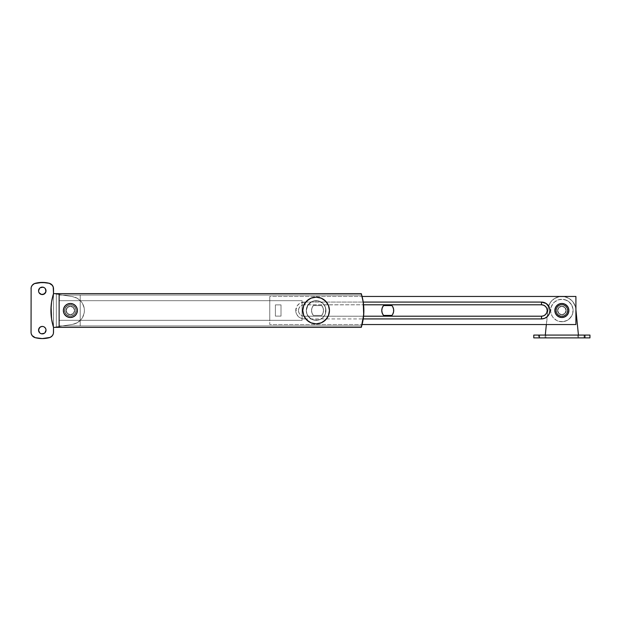 <?xml version="1.0" encoding="UTF-8"?>
<svg xmlns="http://www.w3.org/2000/svg" width="621" height="621" viewBox="0 0 621 621"><rect width="100%" height="100%" fill="white"/><g stroke="black" fill="none" stroke-linecap="round" stroke-linejoin="round"><path stroke-width="0.47" stroke-dasharray="3.1 2.33" d="M363.223 318.938A56.169 56.169 0 0 0 363.859 310.5A56.169 56.169 0 0 1 361.694 325.947A56.169 56.169 0 0 0 362.385 323.285M362.416 323.161A56.169 56.169 0 0 0 363.2 319.116M363.386 317.781L363.859 310.5L363.215 319.023L361.275 327.352A56.169 56.169 0 0 0 363.859 310.5L363.215 301.977L361.275 293.648L59.135 293.648L59.135 327.352L361.275 327.352L53.515 327.352L53.515 288.742A5.62 5.62 0 0 0 53.22 286.933L52.343 285.303A5.62 5.62 0 0 0 51.722 284.628M306.285 310.5A9.827 9.827 0 0 0 316.12 320.327A9.827 9.827 0 0 0 325.947 310.5A9.827 9.827 0 0 1 316.12 320.327A9.827 9.827 0 0 1 306.285 310.5L307.038 314.265L309.165 317.447L312.355 319.582L316.12 320.327L319.877 319.582L323.067 317.447L325.202 314.265L325.947 310.5L325.202 306.735L323.067 303.553L319.877 301.418L316.12 300.673L312.355 301.418L307.946 305.035L306.285 310.5L307.038 314.265L310.655 318.674L314.203 320.141L319.877 319.582L323.067 317.447L325.202 314.265L325.761 308.583L324.294 305.035L319.877 301.418L314.203 300.859L310.655 302.326L307.946 305.035L306.285 310.5A9.827 9.827 0 0 1 316.12 300.673A9.827 9.827 0 0 1 325.947 310.5A9.827 9.827 0 0 0 316.12 300.673A9.827 9.827 0 0 0 306.285 310.5A9.827 9.827 0 0 0 316.12 320.327A9.827 9.827 0 0 0 325.947 310.5A9.827 9.827 0 0 1 316.12 320.327A9.827 9.827 0 0 1 306.285 310.5L307.038 314.265L309.165 317.447L312.355 319.582L316.12 320.327L319.877 319.582L323.067 317.447L325.202 314.265L325.947 310.5L325.202 306.735L323.067 303.553L319.877 301.418L316.12 300.673L312.355 301.418L309.165 303.553L307.038 306.735L306.285 310.5A9.827 9.827 0 0 1 316.12 300.673A9.827 9.827 0 0 1 325.947 310.5A9.827 9.827 0 0 0 316.12 300.673A9.827 9.827 0 0 0 306.285 310.5L307.038 306.735L309.165 303.553L312.355 301.418L316.12 300.673L319.877 301.418L323.067 303.553L325.202 306.735L325.947 310.5L325.202 314.265L323.067 317.447L319.877 319.582L316.12 320.327L312.355 319.582L309.165 317.447L307.038 314.265L306.285 310.5M64.685 310.5A5.69 5.69 0 0 0 70.367 316.19A5.69 5.69 0 0 0 76.057 310.5A5.69 5.69 0 0 1 70.367 316.19A5.69 5.69 0 0 1 64.685 310.5L65.112 312.673L66.346 314.521L68.194 315.755L70.367 316.19L72.548 315.755L74.388 314.521L75.622 312.673L76.057 310.5L75.622 308.327L74.388 306.479L72.548 305.245L70.367 304.81L68.194 305.245L65.64 307.341L64.794 309.39L65.112 312.673L66.346 314.521L69.257 316.081L71.477 316.081L74.388 314.521L75.948 311.61L75.948 309.39L75.102 307.341L72.548 305.245L69.257 304.919L67.208 305.773L65.112 308.327L64.685 310.5A5.69 5.69 0 0 1 70.367 304.81A5.69 5.69 0 0 1 76.057 310.5A5.69 5.69 0 0 0 70.367 304.81A5.69 5.69 0 0 0 64.685 310.5M51.722 336.372A5.62 5.62 0 0 0 52.343 335.697L53.22 334.075A5.62 5.62 0 0 0 53.445 333.182L53.515 293.648L72.541 296.628A14.042 14.042 0 0 1 72.541 324.372A14.042 14.042 0 0 0 72.541 296.628L56.325 294.09L56.325 326.91L72.541 324.372L77.214 322.765L81.041 319.629L82.477 317.61L84.192 312.968L84.409 310.5L84.192 308.032L82.477 303.39L81.041 301.371L77.214 298.235L72.541 296.628L56.325 294.09L72.541 296.628L77.214 298.235L81.041 301.371L82.477 303.39L84.192 308.032L84.409 310.5L84.192 312.968L82.477 317.61L81.041 319.629L77.214 322.765L72.541 324.372L56.325 326.91L56.325 294.09L53.515 293.648L361.275 293.648A56.169 56.169 0 0 1 363.859 310.5L363.386 303.219M59.135 293.648L59.135 300.673L302.078 300.673L302.078 320.327L59.135 320.327L59.135 327.352L59.135 293.648L59.135 327.352L53.515 327.352L72.541 324.372L53.515 327.352L56.325 326.91L53.515 327.352L53.515 293.648L56.325 294.09L56.325 326.91L56.325 294.09L53.515 293.648L53.515 327.352A56.169 56.169 0 0 1 53.515 293.648L59.135 293.648M361.864 325.334L361.694 325.947L59.135 325.947L361.694 325.947L59.135 325.947L59.135 295.053L361.694 295.053L361.864 295.666M363.285 302.458L361.694 295.053L59.135 295.053L361.694 295.053L59.135 295.053L59.135 300.673L302.078 300.673L302.078 320.327L59.135 320.327L59.135 325.947L361.694 325.947L363.285 318.542M302.078 300.673L59.135 300.673L302.078 300.673L302.078 320.327L59.135 320.327L302.078 320.327L302.078 300.673L302.078 320.327L269.778 320.327L269.778 324.542L575.908 324.542L575.908 296.458L269.778 296.458L269.778 300.673L302.078 300.673L302.078 320.327L269.778 320.327L269.778 324.542L269.778 296.458L575.908 296.458L575.908 324.542L269.778 324.542L362.082 324.542L269.778 324.542L269.778 296.458L269.778 320.327L302.078 320.327L269.778 320.327L269.778 300.673L302.078 300.673L269.778 300.673L302.078 300.673L302.078 320.327L302.078 300.673M362.385 297.715A56.169 56.169 0 0 0 361.694 295.053A56.169 56.169 0 0 1 363.859 310.5M363.859 310.415A56.169 56.169 0 0 0 363.223 302.062M363.2 301.884A56.169 56.169 0 0 0 362.416 297.839M561.865 306.285A4.215 4.215 0 0 1 566.08 310.5A4.215 4.215 0 0 1 561.865 314.715A4.215 4.215 0 0 0 566.08 310.5A4.215 4.215 0 0 0 561.865 306.285L564.846 307.519L566.08 310.5L564.846 313.481L561.865 314.715L558.884 313.481L557.65 310.5L558.884 307.519L561.865 306.285A4.215 4.215 0 0 0 557.65 310.5A4.215 4.215 0 0 0 561.865 314.715A4.215 4.215 0 0 1 557.65 310.5A4.215 4.215 0 0 1 561.865 306.285L558.884 307.519L557.65 310.5L558.884 313.481L561.865 314.715L564.846 313.481L566.08 310.5L564.846 307.519L561.865 306.285M561.865 304.88A5.62 5.62 0 0 1 567.485 310.5A5.62 5.62 0 0 1 561.865 316.12A5.62 5.62 0 0 0 567.485 310.5A5.62 5.62 0 0 0 561.865 304.88L564.015 305.307L565.84 306.526L567.051 308.35L567.485 310.5L567.051 312.65L565.84 314.474L564.015 315.693L561.865 316.12L559.715 315.693L557.891 314.474L556.672 312.65L556.245 310.5L556.672 308.35L557.891 306.526L559.715 305.307L561.865 304.88A5.62 5.62 0 0 0 556.245 310.5A5.62 5.62 0 0 0 561.865 316.12A5.62 5.62 0 0 1 556.245 310.5A5.62 5.62 0 0 1 561.865 304.88L559.715 305.307L557.891 306.526L556.672 308.35L556.245 310.5L556.672 312.65L557.891 314.474L559.715 315.693L561.865 316.12L564.015 315.693L565.84 314.474L567.051 312.65L567.485 310.5L567.051 308.35L565.84 306.526L564.015 305.307L561.865 304.88M565.762 304.663L561.865 303.475L557.961 304.663M556.028 306.595L554.84 310.5L556.028 314.405M557.961 316.337L561.865 317.525L565.762 316.337M566.833 315.468L568.751 311.866L568.751 309.134L567.703 306.595M391.936 315.414L383.53 315.414L381.884 311.827A7.724 7.724 0 0 0 381.884 311.835L381.768 310.5A7.724 7.724 0 0 0 381.768 310.516L382.218 307.892L383.53 305.586L391.936 305.586L392.689 306.681M311.556 310.5A7.724 7.724 0 0 0 313.318 315.414A7.724 7.724 0 0 1 311.556 310.5L312.006 307.892L313.318 305.586L321.725 305.586L323.036 307.892L323.487 310.5L323.036 313.108L321.725 315.414L313.318 315.414L312.006 313.108L311.556 310.5L312.006 313.108L313.318 315.414L321.725 315.414L323.036 313.108L323.487 310.5L323.036 307.892L321.725 305.586L313.318 305.586L312.006 307.892L311.556 310.5A7.724 7.724 0 0 1 313.318 305.586A7.724 7.724 0 0 0 311.556 310.5M567.555 310.5A5.69 5.69 0 0 0 561.865 304.81A5.69 5.69 0 0 0 556.175 310.5A5.69 5.69 0 0 1 561.865 304.81A5.69 5.69 0 0 1 567.555 310.5L567.12 312.673L565.886 314.521L564.039 315.755L561.865 316.19L559.692 315.755L557.844 314.521L556.61 312.673L556.175 310.5L556.61 308.327L557.844 306.479L559.692 305.245L561.865 304.81L564.039 305.245L565.886 306.479L567.12 308.327L567.555 310.5L567.12 308.327L565.025 305.773L562.975 304.919L559.692 305.245L557.844 306.479L556.284 309.39L556.284 311.61L557.844 314.521L560.755 316.081L564.039 315.755L566.593 313.659L567.555 310.5A5.69 5.69 0 0 1 561.865 316.19A5.69 5.69 0 0 1 556.175 310.5A5.69 5.69 0 0 0 561.865 316.19A5.69 5.69 0 0 0 567.555 310.5M304.181 302.078A8.422 8.422 0 0 0 295.759 310.5L298.476 310.5A5.705 5.705 0 0 1 304.181 304.795L304.181 302.078L299.501 303.498L297.172 305.819L295.759 310.5L296.396 313.721L298.22 316.462L300.96 318.286L304.181 318.922L363.231 318.922L304.181 318.922L304.181 316.205L302 315.771L300.145 314.536L298.911 312.681L298.476 310.5L298.911 308.319L300.145 306.464L303.071 304.903L363.572 304.795L304.181 304.795L304.181 302.078L363.231 302.078L304.181 302.078M393.248 307.892L393.706 310.5L392.689 314.319M363.572 316.205L304.181 316.205A5.705 5.705 0 0 1 298.476 310.5L295.759 310.5A8.422 8.422 0 0 0 304.181 318.922L304.181 316.205L363.572 316.205M281.01 304.88L275.39 304.88L275.39 316.12L281.01 316.12L281.01 304.88L275.39 304.88L281.01 304.88L281.01 316.12L275.39 316.12L275.39 304.88L275.39 316.12L281.01 316.12L281.01 304.88L281.01 316.12L275.39 316.12L275.39 304.88L281.01 304.88M321.725 305.586A7.724 7.724 0 0 1 321.725 315.414A7.724 7.724 0 0 0 321.725 305.586L313.318 305.586L321.725 305.586M313.318 315.414L321.725 315.414L313.318 315.414M538.485 337.886L545.929 337.886L545.929 335.076L538.485 335.076L538.485 337.886L538.485 335.076L545.929 335.076L538.485 335.076L545.929 335.076L545.929 337.886L538.485 337.886M578.438 335.076L578.718 337.886L578.438 335.076L584.33 335.076L584.33 337.886L578.718 337.886L578.438 335.076L577.802 335.076L585.246 335.076L578.43 335.076L585.246 335.076L585.246 337.886L577.802 337.886L585.246 337.886L585.246 335.076L577.802 335.076L577.802 337.886L577.802 335.076L578.43 335.076L545.292 335.076L589.95 335.076L589.95 337.886L533.781 337.886L533.781 335.076L533.781 337.886L539.393 337.886L539.393 335.076L545.292 335.076L545.013 337.886L578.718 337.886L575.838 309.103A14.042 14.042 0 0 0 547.893 309.103L548.382 306.572L550.695 301.985L554.506 298.538L559.296 296.691L564.435 296.691L569.224 298.538L573.036 301.985L575.349 306.572L573.036 301.985L571.289 300.09L569.224 298.538L564.435 296.691L559.296 296.691L554.506 298.538L552.442 300.09L550.695 301.985L548.382 306.572L545.013 337.886L539.393 337.886L539.393 335.076L545.292 335.076L545.013 337.886L545.292 335.076M557.58 310.5A4.285 4.285 0 0 1 561.865 306.215A4.285 4.285 0 0 1 566.15 310.5A4.285 4.285 0 0 0 561.865 306.215A4.285 4.285 0 0 0 557.58 310.5L558.838 313.527L561.865 314.785L564.893 313.527L566.15 310.5L564.893 307.473L561.865 306.215L558.838 307.473L557.58 310.5L558.302 308.117L559.482 306.937L561.865 306.215L563.503 306.541L565.428 308.117L566.065 309.662L565.824 312.138L564.893 313.527L562.704 314.7L560.227 314.459L558.302 312.883L557.58 310.5A4.285 4.285 0 0 0 561.865 314.785A4.285 4.285 0 0 0 566.15 310.5A4.285 4.285 0 0 1 561.865 314.785A4.285 4.285 0 0 1 557.58 310.5M546.348 324.542L547.893 309.103A14.042 14.042 0 0 1 575.838 309.103L575.908 309.801M585.176 337.886L577.872 337.886L585.176 337.886M533.781 335.076L539.393 335.076L533.781 335.076M589.95 335.076L589.95 337.886L584.33 337.886L584.33 335.076L589.95 335.076M560.274 316.252A5.969 5.969 0 0 1 556.113 308.909A5.969 5.969 0 0 1 563.457 304.748A5.969 5.969 0 0 0 556.113 308.909A5.969 5.969 0 0 0 560.274 316.252L558.194 315.204L556.672 313.442L555.942 311.23L556.113 308.909L557.161 306.828L558.923 305.307L561.136 304.577L563.457 304.748L565.537 305.796L567.058 307.558L567.788 309.77L567.617 312.091L566.569 314.172L563.736 316.167L561.431 316.454L558.194 315.204L556.672 313.442L555.911 310.065L557.161 306.828L558.923 305.307L562.3 304.546L564.543 305.167L567.058 307.558L567.788 309.77L567.198 313.178L565.762 315.018L563.736 316.167L560.274 316.252A5.969 5.969 0 0 0 567.617 312.091A5.969 5.969 0 0 0 563.457 304.748A5.969 5.969 0 0 1 567.617 312.091A5.969 5.969 0 0 1 560.274 316.252M558.869 321.329A11.232 11.232 0 0 0 572.694 313.496A11.232 11.232 0 0 0 564.854 299.671A11.232 11.232 0 0 1 572.694 313.496A11.232 11.232 0 0 1 558.869 321.329L563.247 321.647L567.408 320.273L570.722 317.409L572.694 313.496L573.012 309.118L571.638 304.958L568.774 301.643L564.854 299.671L560.484 299.353L558.333 299.834L554.522 301.992L553.008 303.591L551.037 307.504L550.664 309.677L550.718 311.882L552.092 316.042L553.358 317.843L556.82 320.537L558.869 321.329L563.247 321.647L567.408 320.273L569.209 319.008L571.902 315.546L572.694 313.496L573.012 309.118L572.531 306.976L571.638 304.958L568.774 301.643L566.911 300.463L562.688 299.299L558.333 299.834L556.323 300.727L554.522 301.992L551.828 305.454L551.037 307.504L550.718 311.882L552.092 316.042L553.358 317.843L556.82 320.537L558.869 321.329A11.232 11.232 0 0 1 551.037 307.504A11.232 11.232 0 0 1 564.854 299.671A11.232 11.232 0 0 0 551.037 307.504A11.232 11.232 0 0 0 558.869 321.329M70.367 314.715A4.215 4.215 0 0 1 66.16 310.5A4.215 4.215 0 0 1 70.367 306.285A4.215 4.215 0 0 0 66.16 310.5A4.215 4.215 0 0 0 70.367 314.715L67.394 313.481L66.16 310.5L67.394 307.519L70.367 306.285L73.348 307.519L74.582 310.5L73.348 313.481L70.367 314.715A4.215 4.215 0 0 0 74.582 310.5A4.215 4.215 0 0 0 70.367 306.285A4.215 4.215 0 0 1 74.582 310.5A4.215 4.215 0 0 1 70.367 314.715L73.348 313.481L74.582 310.5L73.348 307.519L70.367 306.285L67.394 307.519L66.16 310.5L67.394 313.481L70.367 314.715M70.367 316.12A5.62 5.62 0 0 1 64.755 310.5A5.62 5.62 0 0 1 70.367 304.88A5.62 5.62 0 0 0 64.755 310.5A5.62 5.62 0 0 0 70.367 316.12L68.217 315.693L66.4 314.474L65.182 312.65L64.755 310.5L65.182 308.35L66.4 306.526L68.217 305.307L70.367 304.88L72.517 305.307L74.341 306.526L75.56 308.35L75.987 310.5L75.56 312.65L74.341 314.474L72.517 315.693L70.367 316.12A5.62 5.62 0 0 0 75.987 310.5A5.62 5.62 0 0 0 70.367 304.88A5.62 5.62 0 0 1 75.987 310.5A5.62 5.62 0 0 1 70.367 316.12L72.517 315.693L74.341 314.474L75.56 312.65L75.987 310.5L75.56 308.35L74.341 306.526L72.517 305.307L70.367 304.88L68.217 305.307L66.4 306.526L65.182 308.35L64.755 310.5L65.182 312.65L66.4 314.474L68.217 315.693L70.367 316.12M66.47 316.337L70.367 317.525L74.272 316.337M76.204 314.405L77.392 310.5L76.204 306.595M74.272 304.663L70.367 303.475L66.47 304.663M65.407 305.532L63.482 309.134L63.482 311.866L64.53 314.405M44.355 327.065A3.718 3.718 0 0 0 43.012 326.506M45.38 288.773L46.008 290.838M70.367 306.215A4.285 4.285 0 0 0 66.09 310.5A4.285 4.285 0 0 0 70.367 314.785A4.285 4.285 0 0 1 66.09 310.5A4.285 4.285 0 0 1 70.367 306.215L67.34 307.473L66.09 310.5L67.34 313.527L70.367 314.785L73.394 313.527L74.652 310.5L73.394 307.473L70.367 306.215L72.75 306.937L73.93 308.117L74.652 310.5L74.326 312.138L72.75 314.063L71.205 314.7L68.729 314.459L67.34 313.527L66.168 311.338L66.416 308.862L67.992 306.937L70.367 306.215A4.285 4.285 0 0 1 74.652 310.5A4.285 4.285 0 0 1 70.367 314.785A4.285 4.285 0 0 0 74.652 310.5A4.285 4.285 0 0 0 70.367 306.215M49.307 283.308L45.822 282.64A28.085 28.085 0 0 1 49.292 283.3A5.62 5.62 0 0 1 50.177 283.611M38.735 282.64A28.085 28.085 0 0 0 35.265 283.308A5.62 5.62 0 0 0 34.396 283.611L33.581 284.053M32.851 284.628A5.62 5.62 0 0 0 32.23 285.303L31.353 286.925A5.62 5.62 0 0 0 31.128 287.818L31.05 332.258M31.128 333.182A5.62 5.62 0 0 0 31.353 334.067L32.23 335.697A5.62 5.62 0 0 0 32.851 336.372M35.265 337.692L38.743 338.36A28.085 28.085 0 0 1 35.281 337.7A5.62 5.62 0 0 1 34.396 337.389M45.83 338.36A28.085 28.085 0 0 0 49.307 337.692A5.62 5.62 0 0 0 50.177 337.389L50.992 336.947M45.38 328.09L45.931 329.433M46.008 330.162L44.914 332.794M44.355 333.252L43.012 333.811M41.56 333.811L40.218 333.252M39.651 332.794L38.564 330.162M38.564 290.838L39.651 288.206M40.218 287.748L41.56 287.189M43.012 287.189L44.355 287.748M39.193 292.91L38.634 291.567M40.218 293.935A3.718 3.718 0 0 0 41.56 294.494M38.758 338.36A28.085 28.085 0 0 0 42.267 338.585M42.298 338.585A28.085 28.085 0 0 0 45.814 338.36M45.814 282.64A28.085 28.085 0 0 0 42.298 282.415M42.267 282.415A28.085 28.085 0 0 0 38.758 282.64M31.128 287.826A5.62 5.62 0 0 0 31.05 288.742M53.445 333.174A5.62 5.62 0 0 0 53.515 332.258M70.367 316.26A5.76 5.76 0 0 0 76.127 310.5A5.76 5.76 0 0 0 70.367 304.74A5.76 5.76 0 0 1 76.127 310.5A5.76 5.76 0 0 1 70.367 316.26L72.572 315.817L74.442 314.568L75.692 312.705L76.127 310.5L75.692 308.295L74.442 306.432L72.572 305.183L70.367 304.74L67.169 305.711L65.05 308.295L64.724 311.626L66.3 314.568L69.249 316.143L72.572 315.817L75.157 313.698L76.127 310.5L75.157 307.302L72.572 305.183L69.249 304.857L66.3 306.432L64.724 309.374L65.05 312.705L67.169 315.289L70.367 316.26A5.76 5.76 0 0 1 64.615 310.5A5.76 5.76 0 0 1 70.367 304.74A5.76 5.76 0 0 0 64.615 310.5A5.76 5.76 0 0 0 70.367 316.26M59.135 295.053L80.202 295.053L59.135 295.053L80.202 295.053L80.202 325.947L80.202 295.053L80.202 325.947L59.135 325.947L80.202 325.947L59.135 325.947L59.135 295.053L80.202 295.053L80.202 325.947L59.135 325.947L59.135 295.053M52.389 297.777L51.093 306.223M51.582 319.023L53.515 327.352M305.027 317.913L303.793 315.608L302.776 310.5A13.344 13.344 0 0 0 316.12 323.844A13.344 13.344 0 0 0 329.456 310.5L329.2 313.1L327.213 317.913M327.213 303.087L329.2 307.9L329.456 310.5A13.344 13.344 0 0 0 316.12 297.156A13.344 13.344 0 0 0 302.776 310.5L303.793 305.392L305.027 303.087M308.707 299.407L313.512 297.412L316.12 297.156L318.72 297.412L323.525 299.407M323.525 321.593L318.72 323.588L316.12 323.844L313.512 323.588L308.707 321.593"/><path stroke-width="0.93" d="M361.694 295.053L363.316 302.699L363.859 310.5A56.169 56.169 0 0 1 361.275 327.352L59.135 327.352L59.135 293.648L361.275 293.648L363.215 301.977L363.696 314.777L361.275 327.352L59.135 327.352L59.135 293.648L53.515 293.648L53.22 286.925L53.515 293.648L51.582 301.977L50.93 310.5L51.582 319.023L53.515 327.352L53.445 333.174A5.62 5.62 0 0 0 53.445 333.174M361.694 325.947L363.316 318.301L363.859 310.5A56.169 56.169 0 0 0 361.275 293.648L53.515 293.648L52.389 297.777M561.865 303.475A7.025 7.025 0 0 1 568.883 310.5A7.025 7.025 0 0 1 561.865 317.525A7.025 7.025 0 0 0 568.883 310.5A7.025 7.025 0 0 0 561.865 303.475L564.551 304.011L566.833 305.532L568.355 307.814L568.883 310.5L568.355 313.186L566.833 315.468L564.551 316.989L561.865 317.525L559.179 316.989L556.897 315.468L555.376 313.186L554.84 310.5L555.376 307.814L556.897 305.532L559.179 304.011L561.865 303.475A7.025 7.025 0 0 0 554.84 310.5A7.025 7.025 0 0 0 561.865 317.525A7.025 7.025 0 0 1 554.84 310.5A7.025 7.025 0 0 1 561.865 303.475M557.961 304.663L556.028 306.595M556.028 314.405L557.961 316.337M565.762 316.337L566.833 315.468M567.703 306.595L565.762 304.663M392.689 306.681L391.936 305.586L383.53 305.586L382.218 307.892L381.768 310.5A7.724 7.724 0 0 0 383.53 315.414A7.724 7.724 0 0 1 381.768 310.5L382.218 313.108L383.53 315.414L391.936 315.414L392.689 314.319L391.936 315.414A7.724 7.724 0 0 0 393.59 311.835L393.59 309.173L392.689 306.681L393.248 307.892M575.908 324.542L362.082 324.542L575.908 324.542L575.908 296.458L575.908 324.542M362.082 296.458L575.908 296.458L362.082 296.458M541.504 302.078L363.231 302.078L541.504 302.078L541.504 304.795L543.685 305.229L545.541 306.464L546.775 308.319L547.21 310.5L546.775 312.681L545.541 314.536L543.685 315.771L541.504 316.205L363.572 316.205L541.504 316.205L541.504 318.922L544.726 318.286L547.458 316.462L549.29 313.721L549.927 310.5L549.29 307.279L546.185 303.498L541.504 302.078L541.504 304.795A5.705 5.705 0 0 1 547.21 310.5A5.705 5.705 0 0 1 541.504 316.205L541.504 318.922A8.422 8.422 0 0 0 549.927 310.5A8.422 8.422 0 0 0 541.504 302.078M363.231 318.922L541.504 318.922L363.231 318.922M363.572 304.795L541.504 304.795L363.572 304.795M392.689 314.319L393.59 311.827A7.724 7.724 0 0 0 391.936 305.586L383.53 305.586A7.724 7.724 0 0 0 381.768 310.5A7.724 7.724 0 0 1 383.53 305.586L391.936 305.586A7.724 7.724 0 0 1 391.936 315.414L383.53 315.414L391.936 315.414M545.292 335.076L546.348 324.542M575.908 309.801L578.438 335.076M533.781 337.886L589.95 337.886L589.95 335.076L533.781 335.076L533.781 337.886L533.781 335.076L584.33 335.076L584.33 337.886L539.393 337.886L539.393 335.076L539.393 337.886L533.781 337.886M589.95 337.886L589.95 335.076L584.33 335.076L584.33 337.886L589.95 337.886M70.367 317.525A7.025 7.025 0 0 1 63.35 310.5A7.025 7.025 0 0 1 70.367 303.475A7.025 7.025 0 0 0 63.35 310.5A7.025 7.025 0 0 0 70.367 317.525L67.681 316.989L65.407 315.468L63.885 313.186L63.35 310.5L63.885 307.814L65.407 305.532L67.681 304.011L70.367 303.475L73.053 304.011L75.335 305.532L76.857 307.814L77.392 310.5L76.857 313.186L75.335 315.468L73.053 316.989L70.367 317.525A7.025 7.025 0 0 0 77.392 310.5A7.025 7.025 0 0 0 70.367 303.475A7.025 7.025 0 0 1 77.392 310.5A7.025 7.025 0 0 1 70.367 317.525M74.272 316.337L76.204 314.405M76.204 306.595L74.272 304.663M66.47 304.663L65.407 305.532M64.53 314.405L66.47 316.337M43.012 326.506L41.56 326.506L39.651 327.531L38.564 330.162L39.651 327.531L41.56 326.506L43.012 326.506A3.718 3.718 0 0 0 38.564 330.162A3.718 3.718 0 0 1 42.282 326.436A3.718 3.718 0 0 1 46.008 330.162A3.718 3.718 0 0 0 44.355 327.065L45.38 328.09L44.355 327.065M41.56 294.494A3.718 3.718 0 0 0 45.931 290.116A3.718 3.718 0 0 0 38.564 290.838A3.718 3.718 0 0 1 42.282 287.119A3.718 3.718 0 0 1 46.008 290.838L45.38 292.91L43.012 294.494L40.862 294.276L39.193 292.91L41.56 294.494L44.355 293.935L45.931 291.567L45.38 288.773M52.343 285.303L49.307 283.308L51.714 284.62L53.22 286.925A5.62 5.62 0 0 0 52.343 285.303M45.814 282.64A28.085 28.085 0 0 1 45.83 282.64L38.743 282.64L34.388 283.611L42.282 282.415L49.307 283.308A28.085 28.085 0 0 0 49.292 283.3A5.62 5.62 0 0 1 53.515 288.742L53.515 293.648A56.169 56.169 0 0 0 53.515 327.352L53.515 332.258L53.515 327.352L59.135 327.352L59.135 293.648L59.135 327.352L53.515 327.352M33.581 284.053L32.23 285.303L34.388 283.611A5.62 5.62 0 0 0 32.851 284.628M31.353 286.925L32.23 285.303A5.62 5.62 0 0 0 31.353 286.933M38.758 338.36A28.085 28.085 0 0 1 38.735 338.36L42.282 338.585L35.265 337.692L32.23 335.697L35.265 337.692A5.62 5.62 0 0 1 31.05 332.258L31.128 287.826A5.62 5.62 0 0 0 31.128 287.826M42.282 338.585L50.177 337.389L42.282 338.585A28.085 28.085 0 0 0 42.298 338.585M50.992 336.947L52.343 335.697L50.177 337.389A5.62 5.62 0 0 0 51.722 336.372M45.931 329.433L45.38 328.09M44.914 332.794L46.008 330.162A3.718 3.718 0 0 1 42.282 333.881A3.718 3.718 0 0 1 38.564 330.162L39.651 332.794M43.012 333.811L41.56 333.811L44.355 333.252M39.651 288.206L38.564 290.838A3.718 3.718 0 0 0 40.218 293.935M41.56 287.189L43.012 287.189L40.218 287.748M44.355 287.748L43.012 287.189M53.22 334.075L52.343 335.697A5.62 5.62 0 0 0 53.22 334.067M32.23 335.697L31.353 334.075A5.62 5.62 0 0 0 32.23 335.697M40.218 333.252L41.56 333.811M38.634 291.567L39.193 292.91M46.008 290.838A3.718 3.718 0 0 1 42.282 294.564A3.718 3.718 0 0 1 38.564 290.838M38.564 330.162A3.718 3.718 0 0 0 42.282 333.881M42.29 333.881A3.718 3.718 0 0 0 46.008 330.162M53.515 332.258A5.62 5.62 0 0 1 49.307 337.692A28.085 28.085 0 0 1 35.265 337.692A28.085 28.085 0 0 0 35.281 337.7M31.05 288.742A5.62 5.62 0 0 1 35.265 283.308A28.085 28.085 0 0 1 49.307 283.308M51.722 284.628A5.62 5.62 0 0 0 50.177 283.611M31.05 332.258A5.62 5.62 0 0 0 31.128 333.182M32.851 336.372A5.62 5.62 0 0 0 34.396 337.389M51.093 306.223L51.582 319.023M329.456 310.5A13.344 13.344 0 0 1 316.12 323.844A13.344 13.344 0 0 1 302.776 310.5A13.344 13.344 0 0 1 316.12 297.156A13.344 13.344 0 0 1 329.456 310.5L328.439 315.608L325.551 319.931L321.22 322.827L316.12 323.844L311.012 322.827L306.681 319.931L303.793 315.608L302.776 310.5L303.793 305.392L306.681 301.069L311.012 298.173L316.12 297.156L321.22 298.173L325.551 301.069L328.439 305.392L329.456 310.5M327.213 317.913L323.525 321.593M308.707 321.593L305.027 317.913M305.027 303.087L308.707 299.407M323.525 299.407L327.213 303.087"/></g></svg>
